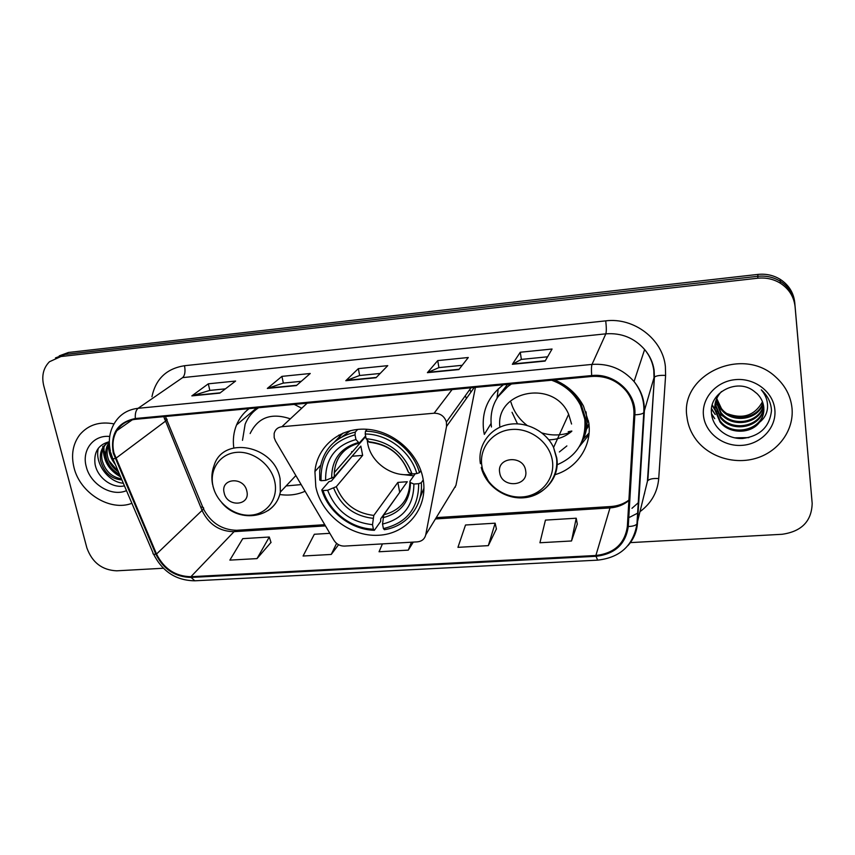<?xml version="1.0" encoding="UTF-8"?>
<svg xmlns="http://www.w3.org/2000/svg" width="855" height="855" viewBox="0 0 855 855"><rect width="100%" height="100%" fill="white"/><g stroke="black" fill="none" stroke-linecap="round" stroke-linejoin="round"><path stroke-width="1.28" d="M274.188 437.632L275.513 440.998L333.952 540.307C336.496 544.186 339.991 546.121 344.458 546.089L417.315 541.867C421.857 541.375 424.668 539.035 425.726 534.845L446.545 426.431L446.417 422.039C444.408 416.161 440.293 413.221 434.105 413.221L281.883 426.72C277.747 427.286 275.171 429.552 274.145 433.528L274.188 437.632M503.381 384.761C487.778 396.56 481.226 412.089 483.727 431.348L484.325 434.393L491.016 423.556M555.077 474.675C577.296 468.177 592.259 445.658 588.764 422.594L583.473 406.061C577.072 394.102 567.442 385.391 554.606 379.941M583.078 439.342L589.074 433.047M315.816 486.837C321.395 514.539 350.187 536.844 378.37 535.273C406.606 534.108 428.002 508.65 423.268 480.029L423.086 479.003C418.576 453.054 393.118 430.674 366.389 429.242C339.638 427.564 317.034 446.695 314.918 471.543L315.816 486.837M279.767 494.511C288.798 495.847 297.241 494.767 305.085 491.262M589.052 425.277L586.306 429.552M301.484 408.102L294.248 404.404M249.04 408.647C243.44 412.954 239.272 418.394 236.536 424.967C233.639 432.138 232.72 439.78 233.789 447.87M338.933 435.024L340.45 437.653M453.054 490.097L455.95 485.362L475.423 387.379M470.945 392.124L469.833 389.431M466.477 398.398L465.248 395.822M630.242 542.626L782.069 534.29C801.616 531.521 811.652 521.219 812.175 503.381L794.755 302.606C793.664 292.72 788.812 284.961 780.198 279.329C773.422 275.214 765.995 273.579 757.904 274.412L68.453 352.474L59.241 355.872M812.175 503.381L795.086 306.774C793.985 296.781 789.069 288.926 780.348 283.208C773.486 279.051 765.962 277.394 757.765 278.217L60.962 356.524L64.724 354.494L55.468 357.903L64.724 354.494L757.829 276.304L64.724 354.494L68.453 352.474M795.086 306.774L794.926 304.679C793.825 294.74 788.941 286.927 780.273 281.252C773.454 277.127 765.973 275.47 757.829 276.304C765.973 275.47 773.454 277.127 780.273 281.252C788.941 286.927 793.825 294.74 794.926 304.679L811.908 500.196L794.755 302.606M74.032 467.717C80.081 493.164 110.252 511.792 131.884 503.306C110.252 511.792 80.081 493.164 74.032 467.717C70.922 454.999 72.825 444.012 79.75 434.768C72.825 444.012 70.922 454.999 74.032 467.717M686.971 417.037C687.976 425.405 691.096 433.036 696.301 439.93C709.5 457.275 735.065 465.013 756.921 458.024C778.787 451.13 794.017 430.076 792.029 408.348C790.768 396.1 785.328 385.658 775.709 377.002C742.268 345.238 679.522 375.046 686.971 417.037C687.976 425.405 691.096 433.036 696.301 439.93C709.5 457.275 735.065 465.013 756.921 458.024C778.787 451.13 794.017 430.076 792.029 408.348C790.768 396.1 785.328 385.658 775.709 377.002C742.268 345.238 679.522 375.046 686.971 417.037M113.993 453.054C111.994 444.718 112.946 437.258 116.846 430.653C121.1 424.016 127.331 420.243 135.528 419.303L591.831 376.446C605.714 375.602 617.15 380.411 626.138 390.895C631.727 398.077 634.314 406.007 633.918 414.707L627.356 526.413C624.866 543.62 614.371 553.313 595.882 555.494L190.922 576.698C175.425 576.377 163.968 568.821 156.529 554.04L113.993 453.054M113.266 453.107L155.856 554.2C163.476 569.355 175.222 577.104 191.103 577.435L595.999 556.306C614.948 554.072 625.71 544.143 628.265 526.509L634.859 414.782C636.815 393.161 614.435 372.78 591.703 375.559L135.325 418.523C117.498 422.252 110.145 433.784 113.266 453.107M545.127 361.067L552.063 349.022L520.268 352.239L512.359 364.294L545.127 361.067M547.585 356.802L521.304 359.41L512.359 364.294M521.358 359.41L520.268 352.239M458.868 369.563L468.294 357.508L437.728 360.596L427.404 372.662L458.868 369.563M462.202 365.299L438.872 367.618L427.404 372.662M438.936 367.607L437.728 360.596M219.821 393.129L235.606 381.052L208.321 383.82L191.841 395.886L219.821 393.129M225.399 388.854L209.732 390.414L191.841 395.886M209.817 390.404L208.321 383.82M296.396 385.573L310.247 373.496L281.926 376.371L267.337 388.437L296.396 385.573M301.302 381.309L283.251 383.104L267.337 388.437M283.336 383.093L281.926 376.371M376.018 377.728L387.753 365.651L358.341 368.633L345.794 380.71L376.018 377.728M380.176 373.453L359.581 375.505L345.794 380.71M359.645 375.495L358.341 368.633M114.025 423.888C99.64 421.184 88.215 424.807 79.75 434.768C88.215 424.807 99.64 421.184 114.025 423.888M60.962 356.524L49.451 361.74C43.338 367.96 41.435 375.965 43.755 385.755L86.868 547.884C92.169 562.515 102.108 570.157 116.697 570.819L163.348 568.254M571.514 540.98L576.217 518.216L545.447 520.107L539.933 542.754L571.514 540.98L577.296 524.072M329.838 533.317L314.33 534.268L303.076 556.017L331.238 554.446L338.559 544.721M257.013 558.604L269.293 537.026L242.756 538.65L229.867 560.121L257.013 558.604L270.982 542.423M488.323 545.64L495.141 523.185L465.526 525.002L457.949 547.339L488.323 545.64L496.402 528.924M382.442 543.887L379.054 551.764L408.284 550.128L413.296 542.102M408.284 550.128L411.426 542.209M331.238 554.446L336.592 543.395M269.293 537.026L271.035 542.572M495.141 523.185L496.434 529.074M576.217 518.216L577.328 524.233M119.444 474.119C112.571 470.752 108.158 465.152 106.202 457.329C105.09 451.686 106.106 446.631 109.258 442.153L109.258 442.153M118.503 471.928C112.753 468.241 109.098 463.047 107.548 456.346C106.586 451.686 107.185 447.283 109.333 443.157M121.912 479.912C111.3 479.089 104.246 472.879 100.762 461.294C99.64 455.619 100.655 450.521 103.829 446.011L108.371 441.896M121.442 478.811C111.652 477.165 105.208 470.987 102.13 460.3C101.008 454.625 102.034 449.538 105.186 445.038L108.072 442.088M109.707 436.456C93.345 434.703 81.535 450.296 86.27 466.702C90.395 484.432 111.781 497.193 126.476 490.631M109.312 441.736C98.421 444.568 93.665 451.985 95.033 463.976C97.32 477.977 112.604 488.75 124.445 485.854M102.686 446.385L102.942 447.315M103.883 450.318L105.86 455.138M108.842 460.546L118.471 471.842M120.149 475.775C109.034 469.042 103.637 459.424 103.968 446.909M112.358 458.376C109.9 453.46 108.874 448.405 109.301 443.211M123.323 483.225C108.446 482.231 94.371 463.431 98.336 448.223M120.598 476.834C109.226 470.603 103.434 461.134 103.22 448.415M115.35 464.543C110.562 458.376 108.307 451.771 108.564 444.728M367.223 440.133L367.693 443.435C371.027 463.303 393.589 478.522 412.901 473.884M423.246 479.901L421.291 482.754L418.672 483.695C418.587 508.094 406.83 523.046 383.403 528.572L382.538 524.051C403.218 518.942 413.67 505.604 413.895 484.037L410.453 482.594L409.908 481.312L415.284 473.702M399.873 492.138L380.721 518.761L380.657 521.432L374.372 530.303L373.389 529.192C351.298 528.561 329.464 511.792 323.094 490.567L327.657 490.246C335.716 510.745 350.668 522.223 372.513 524.681L373.785 515.437L397.853 482.412L407.279 481.728L383.767 514.796L382.538 524.051M355.028 434.853L355.274 432.096C334.284 437.3 322.41 450.329 319.674 471.18L319.77 480.093L321.074 480.713C320.262 456.613 331.59 441.319 355.028 434.853L355.947 439.566C335.256 445.423 325.157 459.028 325.648 480.382L334.316 476.834L360.842 446.096L362.648 455.394L336.304 486.666L327.657 490.246M350.529 430.621L342.011 436.777M419.976 497.973L423.93 488.226M323.094 490.567L321.79 489.926L328.908 481.707L331.473 480.948L352.645 455.597M419.463 472.655C413.275 449.677 389.185 431.198 365.459 431.219L365.224 433.987C387.881 434.084 410.817 451.675 416.845 473.595L419.463 472.655L420.884 470.624M367.158 429.296L365.459 431.219M383.403 528.572L384.365 529.694C406.83 526.402 423.375 505.946 421.291 482.754M321.79 489.926C328.363 512.156 351.255 529.737 374.372 530.303M416.845 473.595L412.057 473.948C403.998 452.69 388.694 440.945 366.132 438.711L365.224 433.987M413.895 484.037L418.672 483.695M372.513 524.681L373.389 529.192M366.132 438.711L369.307 442.249C388.138 444.472 401.038 454.197 407.995 471.426L408.605 472.537L412.057 473.948M364.882 436.83L364.989 437.365M401.262 474.386L413.82 475.786M351.843 452.466L351.662 451.568M343.112 433.036L334.711 441.725M355.274 432.096L357.689 429.402M325.648 480.382L321.074 480.713M365.609 435.986L359.196 443.082L355.947 439.566M352.816 456.175L362.648 455.394M397.853 482.412L399.67 492.127M246.839 491.155C244.017 476.182 220.152 478.041 224.149 492.822C226.949 507.603 250.654 505.978 246.839 491.155M290.048 418.747C271.259 412.516 257.954 417.454 250.141 433.549M295.659 405.024L294.056 404.415M258.573 407.75C252.407 411.832 247.929 417.304 245.139 424.187L242.499 440.336M258.21 407.782L255.677 409.844M286.104 485.939L301.174 484.603M255.207 410.09L256.179 407.974M525.675 470.752C523.784 454.646 496.434 456.773 499.694 472.655C501.596 488.547 528.732 486.687 525.675 470.752M571.567 424.027L568.639 414.258C553.965 378.872 495.002 390.788 499.897 427.19M557.086 464.789C577.125 456.143 586.359 440.924 584.799 419.153L580.395 405.067C574.175 393.172 564.578 384.889 551.593 380.229M511.44 384.002C495.879 394.326 489.21 408.669 491.433 427.008M582.511 440.015C585.418 432.983 586.359 425.598 585.322 417.86L580.94 403.817C577.039 396.143 571.418 389.827 564.086 384.878M510.136 384.119L497.802 396.944M568.19 431.743L571.813 431.016M510.948 402.192C513.748 411.501 519.113 419.217 527.033 425.352M541.985 432.961C551.635 435.783 561.104 435.601 570.403 432.416M586.487 428.547L588.924 423.877M512.027 412.281L517.467 423.834M548.846 439.823C557.674 439.662 565.326 436.809 571.803 431.251M559.352 451.974L566.876 445.925M588.892 434.906L579.284 446.663M498.23 388.875L497.108 397.575L507.624 384.355M763.055 403.507C758.364 420.136 732.04 423.856 721.31 409.534L716.533 398.943M716.458 398.419L716.372 397.725M762.895 402.994C757.851 419.239 731.987 422.637 721.417 408.53L716.736 398.473M716.65 397.949L716.49 396.741M763.547 405.58C760.437 423.653 732.233 428.847 720.872 413.596L715.817 400.877M763.44 405.056C759.913 422.776 732.179 427.586 720.979 412.58L715.977 400.397M763.825 407.675C762.575 427.051 732.436 433.966 720.423 417.742L715.389 405.719L715.293 402.865M763.772 407.14C762.029 426.218 732.382 432.673 720.53 416.706L715.517 404.704L715.4 402.363M759.422 422.391C762.788 417.871 764.242 412.858 763.793 407.354C763.226 402.128 761.003 397.586 757.124 393.717L753.554 390.842C736.679 377.91 709.158 392.873 711.435 412.676C712.162 427.468 726.974 439.278 742.6 438.487C759.988 436.136 769.618 426.88 771.477 410.731L771.37 409.011C770.622 401.978 767.598 395.897 762.297 390.767L761.271 389.837C765.941 395.299 768.014 401.412 767.491 408.166C766.882 413.916 764.199 418.661 759.422 422.391C750.808 434.169 729.187 434.233 719.963 421.975L714.887 409.834C714.288 403.026 716.49 396.934 721.492 391.558M763.889 409.256C764.22 429.509 732.617 437.92 720.081 420.906L715.015 408.797L715.015 404.383M762.478 401.786C754.741 415.541 742.963 419.484 727.167 413.628M721.823 410.144L716.714 404.415M703.483 415.669C705.3 433.079 723.298 446.866 742.226 445.337C761.164 444.066 776.629 427.511 774.854 409.769C773.358 391.996 754.73 377.739 735.492 379.631C716.223 381.266 701.389 398.28 703.483 415.669M734.659 437.846L748.841 437.621M711.595 414.44L714.748 418.651L711.499 413.617M711.499 409.107L715.25 414.525L711.552 408.572M729.678 420.393L718.168 413.189M716.95 411.918L715.122 409.695M714.94 409.438L712.268 404.981M714.898 409.973L712.151 405.377M425.726 534.845L455.95 485.362M446.545 426.431L474.236 387.497M434.105 413.221L452.092 389.57M281.883 426.72L307.159 403.186M757.904 274.412L757.765 278.217M455.373 487.147L454.839 487.179M151.934 396.773C155.685 378.947 166.543 368.591 184.509 365.716L605.725 320.86C606.462 327.23 606.505 331.548 605.832 333.835L182.617 377.621L138.104 408.305C135.924 410.133 135.005 413.542 135.325 418.523M605.725 320.86C633.972 317.205 662.828 339.296 665.382 366.549L665.607 375.42L658.724 478.576C657.516 492.202 651.35 503.168 640.245 511.461M634.859 414.782C639.251 414.675 642.233 414.002 643.783 412.741L654.011 377.707L653.808 370.568C652.814 362.798 649.747 355.776 644.627 349.513C634.335 337.928 621.403 332.702 605.832 333.835L592.023 364.412C608.878 363.3 622.889 369.018 634.068 381.554C641.432 390.649 644.852 400.781 644.317 411.95L637.477 523.068C636.857 531.66 633.683 539.174 627.955 545.608M110.744 452.626L112.518 457.885C111.984 458.729 112.849 458.953 115.104 458.537M153.547 554.126C162.471 571.653 176.237 580.545 194.844 580.802L191.103 577.435M595.999 556.306L597.666 560.143C620.174 557.567 633.266 545.522 636.943 524.04L647.417 481.354L654.428 377.087C656.362 375.687 660.092 375.131 665.607 375.42M628.265 526.509C632.529 526.381 635.425 525.558 636.943 524.04L643.783 412.741C644.552 401.316 641.314 390.917 634.068 381.554L644.627 349.513C649.8 355.595 652.964 362.445 654.096 370.065L654.428 377.087L647.834 480.606C649.736 478.896 653.37 478.223 658.724 478.576M112.871 458.708L153.056 552.95C152.639 554.04 153.569 554.457 155.856 554.2M591.703 375.559C591.265 369.991 591.371 366.282 592.023 364.412L138.104 408.305C128.165 409.46 120.544 414.002 115.254 421.932C109.643 430.589 108.029 440.368 110.402 451.258M638.097 512.925L629.697 517.232M631.973 508.308L638.247 502.783M644.67 492.908L644.371 494.126M184.509 365.716C185.556 371.412 184.926 375.388 182.617 377.621M595.882 555.494L609.989 507.913C617.225 507.389 623.519 504.942 628.874 500.549M163.765 416.652L202.186 510.745C208.951 524.543 219.575 531.511 234.067 531.66L325.466 525.889M115.788 458.344L166.864 420.136L203.533 509.035L156.529 554.04M190.922 576.698L234.067 531.66L236.611 530.292L324.761 524.692M435.441 518.942L609.989 507.913L610.898 506.523C617.716 506.042 623.723 503.905 628.906 500.111M200.668 507.068C203.148 507.026 204.099 507.688 203.533 509.035C210.875 522.822 221.905 529.908 236.611 530.292M164.406 418.95C166.736 418.704 167.559 419.1 166.864 420.136L165.475 416.492M639.69 479.377L639.455 483.171M376.307 377.44L346.275 380.4M296.738 385.284L267.882 388.127M220.195 392.83L192.461 395.566M459.092 369.274L427.799 372.363M545.298 360.767L512.669 363.984M383.767 514.796C400.397 510.424 409.118 499.587 409.94 482.273M336.304 486.666C343.186 503.595 355.68 513.192 373.785 515.437M408.605 472.537C401.423 454.133 388.031 443.863 368.441 441.725M383.008 517.692C400.931 513.021 410.079 501.319 410.453 482.594M333.685 488.141C340.867 505.968 353.97 516.035 373.004 518.333M358.288 442.569C340.365 447.817 331.505 459.734 331.687 478.298M348.712 447.368C339.895 453.396 335.096 461.828 334.294 472.633L334.316 476.834M274.765 481.664C271.238 464.693 253.176 450.82 236.589 452.359C219.938 453.642 209.069 469.673 213.066 486.303C216.817 502.954 234.281 516.367 250.654 515.17C267.07 514.218 278.527 498.636 274.765 481.664M267.925 510.659C274.541 506.331 278.677 500.132 280.333 492.074L280.087 478.821C274.487 445.284 222.888 435.323 214.081 465.537C211.773 471.586 211.281 477.945 212.596 484.614M257.398 407.856L254.705 410.667M552.405 460.834C549.861 442.58 530.506 427.746 511.514 429.488C492.48 430.963 478.779 448.277 481.91 466.125C484.753 483.994 503.435 498.326 522.116 496.969C540.841 495.868 555.226 479.067 552.405 460.834M518.44 497.033C540.852 499.16 560.495 479.602 556.755 457.895L553.58 447.464C545.768 430.663 524.885 420.553 506.994 424.796C489.039 428.879 477.421 446.225 480.414 463.666M568.639 414.258L553.58 447.464L556.541 458.28C558.924 477.71 544.24 495.622 524.938 497.663C505.668 499.94 485.768 486.196 481.247 467.45L488.739 481.728M581.197 443.093C584.948 436.766 586.925 429.862 587.118 422.391L586.038 411.854M255.902 408.54L236.536 424.967M320.54 465.377L314.918 471.543M446.417 422.039L471.009 387.796M780.198 279.329L780.348 283.208M116.846 430.653L132.311 419.805M194.844 580.802L597.666 560.143M436.253 517.617L610.898 506.523M105.186 445.038L103.829 446.011M365.716 436.531L334.294 472.633C335.523 457.361 343.828 447.518 359.196 443.082M412.976 473.884L415.167 473.884M295.862 475.572L280.333 492.074C275.588 517.916 239.635 524.115 221.969 502.954M212.97 486.239L214.552 491.123M580.94 403.817L580.395 405.067M581.657 442.099C585.055 436.007 586.872 429.434 587.118 422.391L588.486 420.842M721.417 408.53L721.31 409.534M720.979 412.58L720.872 413.596M720.53 416.706L720.423 417.742M720.081 420.906L719.963 421.975"/></g></svg>
